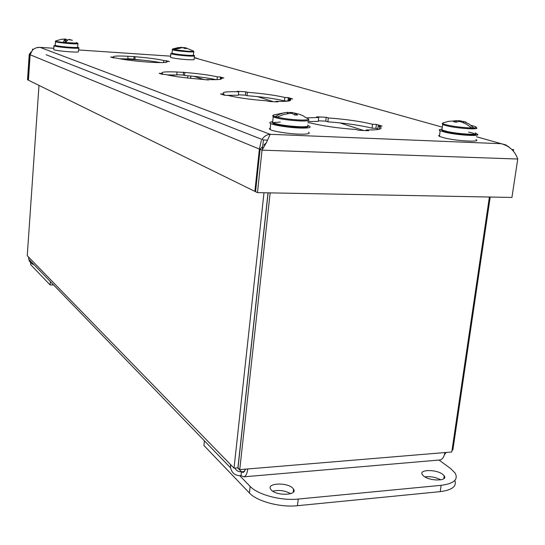 <?xml version="1.0" encoding="UTF-8"?>
<svg xmlns="http://www.w3.org/2000/svg" width="545" height="545" viewBox="0 0 545 545"><rect width="100%" height="100%" fill="white"/><g stroke="black" fill="none" stroke-linecap="round" stroke-linejoin="round"><path stroke-width="0.82" d="M307.898 122.754L310.05 122.85C322.231 125.929 337.614 128.15 356.219 129.526L358.569 130.282L368.618 130.718L366.24 129.962C379.197 130.064 383.673 128.947 379.647 126.61L378.182 125.963L382.086 126.14L376.411 124.417L372.535 124.233C360.293 121.317 345.55 119.226 328.315 117.945L326.217 117.284L316.652 116.821L318.73 117.488L306.276 117.883C310.473 119.389 308.722 120.111 301.038 120.057C292.181 119.702 284.19 118.735 277.064 117.148L275.177 116.623C273.018 115.942 272.534 115.377 273.719 114.941L272.786 115.615L273.195 116.896L272.745 115.874M224.165 94.135L220.507 93.931L224.404 95.239L228.083 95.443C237.688 97.793 250.646 99.599 266.955 100.866L268.705 101.431L277.691 101.908L275.913 101.343C288.101 101.636 292.754 100.893 289.879 99.108L289.109 98.754L292.611 98.945L288.325 97.644L284.837 97.453C275.109 95.198 262.608 93.474 247.341 92.289L245.747 91.785L237.164 91.301L238.737 91.805C226.195 91.424 221.236 92.146 223.859 93.978L224.07 95.13M162.458 73.5L159.16 73.296L162.185 74.318L165.503 74.515C173.344 76.382 184.523 77.894 199.041 79.066L208.51 79.986L207.134 79.543C218.559 79.951 223.212 79.454 221.1 78.051L223.872 78.051L220.514 77.036L217.353 76.838C209.369 75.04 198.53 73.582 184.837 72.478L177.036 72.001C165.346 71.524 160.455 72.008 162.349 73.439L162.383 74.324M113.728 57.205L110.724 57.007L113.142 57.818L116.167 58.015C122.734 59.534 132.558 60.836 145.638 61.919L153.009 62.396C163.725 62.866 168.289 62.539 166.702 61.408L169.4 61.496L163.807 60.488C157.096 59.01 147.538 57.756 135.126 56.728L128 56.258C117.08 55.733 112.318 56.046 113.721 57.198L113.673 57.852M318.73 117.488L318.273 121.378L308.034 121.576M326.217 117.284L325.76 121.147L318.341 120.799M328.315 117.945L327.858 121.828L325.76 121.147M372.535 124.233L372.037 128.164C359.809 125.2 345.08 123.088 327.858 121.828M376.411 124.417L375.914 128.334L372.037 128.164M377.808 128.92L375.914 128.334M378.182 125.963L377.726 129.526M366.24 129.962L366.158 130.609M238.737 91.805L238.39 95.212L226.461 95.355M245.747 91.785L245.4 95.171L238.431 94.789M247.341 92.289L246.994 95.682L245.4 95.171M284.837 97.453L284.456 100.886C274.741 98.591 262.247 96.86 246.994 95.682M288.325 97.644L287.944 101.07L284.456 100.886M289.109 98.754L288.857 100.968M275.913 101.343L275.865 101.806M177.036 72.001L176.757 75.026L167.056 74.89M183.583 72.083L183.304 75.094L176.791 74.699M184.837 72.478L184.557 75.496L183.304 75.094M217.353 76.838L217.073 79.638M216.154 79.672C208.067 77.921 197.535 76.532 184.557 75.496M220.514 77.036L220.289 79.338M220.691 77.86L220.548 79.284M207.134 79.543L207.1 79.897M128 56.258L127.775 58.976L119.525 58.744M134.118 56.407L133.886 59.119L127.796 58.717M135.126 56.728L134.894 59.446L133.886 59.119M163.807 60.488L163.623 62.559M160.72 62.62C153.772 61.333 145.161 60.27 134.894 59.446M166.702 60.679L166.647 61.319M166.491 61.306L166.409 62.253M260.34 149.098L259.4 149.064L261.348 140.447M261.968 139.425C264.257 136.175 267.002 134.472 270.204 134.308L266.376 142.695L262.036 150.148L517.75 159.024C514.923 151.06 509.432 145.958 501.291 143.71L505.522 144.793L509.187 147.157M37.421 47.483L40.064 47.367L36.488 47.708L33.824 48.989L32.482 50.126L30.139 54.745L259.4 149.064L254.862 191.363L28.429 80.21L30.139 54.745M197.481 58.438L195.553 57.859M29.226 54.371L27.523 79.768L28.19 80.095L29.9 54.65L29.226 54.371L31.133 51.925M260.088 149.35L262.036 150.148L257.465 192.637L255.544 191.697L260.088 149.35L262.704 146.496M517.75 159.024L511.932 197.447L257.465 192.637M254.862 191.363L255.578 191.377M170.592 57.041L170.571 57.368C173.433 58.281 179.114 59.044 187.623 59.664C192.548 59.923 194.701 59.807 194.068 59.323L194.504 55.999M171.988 53.246L170.776 53.696C173.671 54.595 179.421 55.358 188.025 55.992C193.005 56.264 195.178 56.162 194.538 55.692L193.482 55.352M173.998 49.643L182.595 47.572L184.666 48.464L186.404 48.573L185.552 47.762L192.957 50.835C194.613 51.387 192.889 51.53 187.8 51.257L172.956 49.581L172.629 49.002L178.74 47.435M181.376 47.476L186.186 47.871M173.119 49.431L181.083 47.224L181.376 47.633M184.04 47.415L184.142 48.083M173.991 49.649L172.956 49.581M181.083 47.224L181.042 47.667M185.259 47.817L185.137 48.478M439.645 135.112L438.636 135.671L439.508 136.461L445.653 138.246C459.122 141.271 481.937 142.252 475.901 139.588M441.178 129.322C438.998 129.567 438.636 130.051 440.094 130.773L446.314 132.53C459.953 135.528 483.027 136.57 476.909 133.954L475.969 133.566M471.023 125.377C476.97 126.774 477.876 127.632 473.748 127.946L471.752 127.98C464.476 127.775 456.819 126.917 448.78 125.398C443.644 124.321 441.716 123.49 442.996 122.898L442.669 124.628L442.227 123.695M471.752 127.98L466.486 124.233L461.261 121.876L458.89 121.467L455.995 122.23L453.576 121.746L456.213 120.765L448.542 121.371L442.996 122.898M466.104 122.128L463.734 121.555L469.395 124.199L473.748 127.946M455.313 120.69L459.605 120.738L463.516 121.583M463.734 121.555L463.509 122.734M473.912 128.239L471.486 127.748M459.605 120.738L459.272 121.494M461.036 120.922L460.954 121.773M463.557 121.419L463.264 122.632M456.376 120.963L456.322 122.114M53.764 49.309L53.751 49.643C55.318 50.801 76.13 52.695 78.344 51.877L78.875 48.049M55.154 45.324L53.894 45.807C55.474 46.938 76.525 48.859 78.759 48.083L78.909 47.742L77.785 47.374M76.416 42.503L77.615 43.178L63.152 42.449C57.607 41.774 55.154 41.257 55.801 40.889L55.91 40.861M63.152 42.449L64.807 39.158L61.469 39.274L65.604 38.995L67.362 40.18M69.249 39.404L72.362 40.289L68.309 39.526L65.23 42.667M65.604 38.995L66.143 41.475M65.42 42.21L63.138 42.626M65.257 42.183L64.807 39.158M270.306 128.095L269.339 128.749L270.197 129.601C273.501 131.543 290.253 134.063 300.772 134.179C308.02 134.22 310.616 133.566 308.552 132.224M271.853 121.842C269.598 122.182 269.196 122.741 270.654 123.511C274.006 125.411 290.955 127.932 301.596 128.082C308.926 128.15 311.542 127.53 309.451 126.215L308.388 125.752M306.297 117.904L303.006 115.744L298.987 114.137L295.233 113.387L297.447 115.063L294.77 114.988L292.175 113.483L290.669 113.258L283.536 114.532L277.064 117.148M287.706 112.454L291.977 112.515L297.059 113.673M275.177 116.623L279.054 114.47L283.502 112.965L287.706 112.284L287.685 113.585M291.977 112.515L292.127 113.476M277.453 116.95L274.925 116.889M287.426 112.386L287.331 113.646M294.954 113.558L294.675 114.92M287.746 112.461L287.712 113.578M290.478 112.365L290.335 113.278M190.893 76.034L190.675 78.33M452.03 450.17L452.841 450.102L490.221 197.038M444.434 454.734L446.157 452.459M245.666 469.143L243.329 472.522L241.462 471.766C238.39 471.909 236.203 470.682 234.909 468.087M237.634 467.862L241.462 471.766L241.033 475.703L243.813 476.834C245.85 476.221 247.164 473.598 247.771 468.966L239.746 469.633L238.002 467.862L268.12 192.841M489.39 197.018L451.764 451.989L444.904 452.561C444.161 456.873 442.513 459.34 439.951 459.966L439.277 460.028M268.024 192.835L237.913 467.835L234.03 468.155L230.481 464.51L230.583 467.862C231.911 473.23 235.392 475.84 241.033 475.703M33.954 264.638C31.208 263.821 29.478 262.029 28.762 259.27L28.599 257.09L27.25 255.707L38.988 85.395M190.621 78.33L190.839 76.034M239.746 469.633L270.15 192.876M263.991 192.76L234.03 468.155M30.724 262.69L30.602 264.454L31.051 265.047L50.133 284.96L50.378 281.615M50.133 284.96L53.574 284.912M271.369 490.091L270.613 489.144C266.43 483.027 287.079 482.127 292.733 488.129L293.571 489.158C297.938 495.276 276.874 496.209 271.369 490.091M272.738 491.181C278.979 489.723 284.96 490.555 290.676 493.661M423.724 476.105L422.32 474.654C418.465 469.381 436.307 469.15 442.731 474.354L444.23 475.874C448.235 481.16 430.032 481.392 423.724 476.105M424.868 476.868C430.393 476.201 435.7 477.188 440.776 479.838M204.409 440.81L203.925 445.497L249.419 492.98C256.913 501.332 280.273 507.627 297.441 505.712L440.217 491.638C452.037 490.105 456.908 486.365 454.837 480.418M439.018 460.048L450.477 468.434L455.089 473.026C458.556 479.525 453.91 483.619 441.143 485.322L298.244 499.056C281.063 500.93 257.669 494.676 250.155 486.406L239.8 475.737M46.093 54.718L263.405 139.983L267.554 140.147M511.884 149.548L513.635 149.616L513.39 151.258M263.405 139.983L262.356 149.691M121.065 58.751L143.124 60.188M32.414 50.201L32.489 49.132L33.238 49.431M193.857 76.334L204.566 79.747M257.424 96.601L273.324 101.677M339.733 122.85L363.733 130.507M476.412 136.727L501.291 143.71L270.204 134.308L40.064 47.367L53.805 48.287M194.272 57.743L442.322 127.162M78.664 49.963L170.639 56.155M193.734 51.83L193.434 55.004C194.047 55.433 192.085 55.529 187.562 55.277C179.748 54.698 174.55 54.01 171.961 53.199L171.988 52.92M172.894 53.499C168.957 53.866 183.754 55.774 187.242 55.801M193.761 51.564C194.374 51.979 192.412 52.061 187.882 51.802C180.068 51.216 174.863 50.528 172.274 49.745L172.227 49.5M187.282 55.801L191.704 55.924M475.199 132.864C480.908 135.242 460.014 134.308 447.615 131.597L441.927 129.983L441.178 129.308L442.09 128.838M442.172 130.091C442.077 130.923 443.991 131.713 447.915 132.469M476.105 127.598C481.296 129.833 460.586 128.811 448.365 126.202L442.669 124.628L441.927 129.983C441.477 130.384 443.446 131.188 447.82 132.401C464.095 135.821 478.885 135.276 475.656 133.852M448.079 132.503C453.678 133.791 461.458 134.629 471.439 135.017C476.126 134.322 475.165 133.355 468.55 132.115M77.99 43.716L77.615 47.34C75.571 48.042 56.482 46.291 55.134 45.283L55.154 44.997M78.01 43.443L77.88 43.743C75.844 44.404 56.748 42.653 55.386 41.672L55.338 41.427M55.556 45.773C52.579 46.196 72.826 48.491 75.85 48.008M307.632 125.084C309.615 126.283 307.264 126.849 300.574 126.781C287.869 126.181 278.529 124.798 272.568 122.632L271.839 121.91L272.711 121.351M280.328 122.06L273.134 122.584L272.711 123.068L273.495 123.715L275.62 124.485L287.201 126.61L299.9 127.605M308.436 119.464C310.153 120.574 307.755 121.085 301.235 120.997C288.516 120.37 279.169 119.001 273.195 116.896L272.568 122.632C272.357 123.109 274.142 123.899 277.93 125.009L300.077 127.605C305.343 127.741 308.02 127.258 308.102 126.154M300.07 127.605L301.058 127.619M241.462 471.766L244.678 471.493M444.904 452.561L247.771 468.966M230.481 464.51L28.599 257.09M441.143 485.322L440.217 491.638M298.244 499.056L297.441 505.712M250.155 486.406L249.419 492.98M379.647 126.61L379.32 129.226M289.879 99.108L289.688 100.777M221.1 78.051L220.984 79.175M166.702 61.408L166.627 62.191M266.376 142.695L263.909 145.038M170.571 57.368L170.776 53.696M172.629 49.002L171.961 53.199C170.04 53.737 178.869 55.338 187.296 55.801C192.208 56.115 194.258 55.849 193.434 55.004M439.508 136.461L440.094 130.773M53.751 49.643L53.894 45.807M77.792 47.286L77.254 47.851C72.976 48.709 51.489 46.155 55.134 45.283L55.651 40.943M61.476 39.315L55.801 40.889M270.197 129.601L270.654 123.511M285.117 112.645L273.719 114.941M439.951 459.966L243.813 476.834M230.583 467.862L28.762 259.27M187.827 75.762L187.616 78.01M173.644 74.91L173.535 76.123M30.813 261.396L30.602 264.454M293.196 492.271L293.571 489.158M443.821 478.667L444.23 475.874"/></g></svg>
